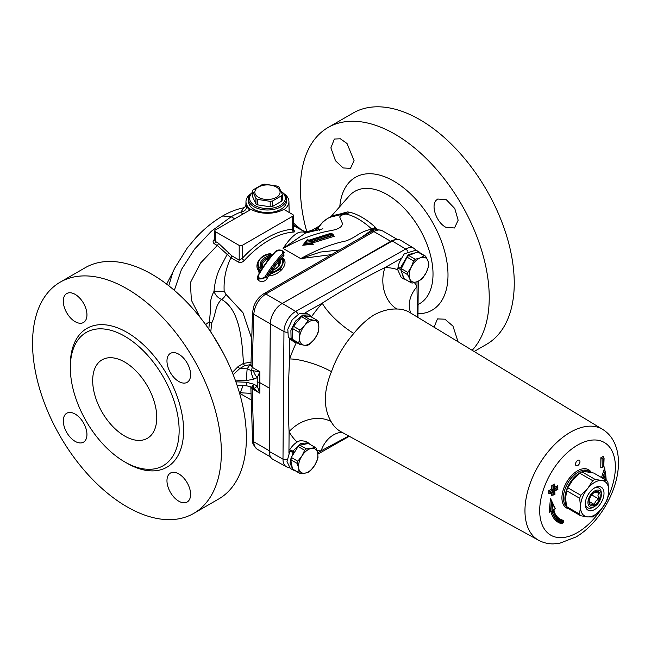 <?xml version="1.0" encoding="UTF-8"?>
<svg xmlns="http://www.w3.org/2000/svg" width="651" height="651" viewBox="0 0 651 651"><rect width="100%" height="100%" fill="white"/><g stroke="black" fill="none" stroke-linecap="round" stroke-linejoin="round"><path stroke-width="0.98" d="M377.32 229.624L375.212 227.118C366.31 219.118 357.716 214.138 349.441 212.169L347.382 211.941L334.093 215.676M269.791 389.42L269.791 389.835A2.099 1.204 0.4 0 0 269.823 389.859L269.823 385.547A2.099 1.204 0.4 0 0 269.856 385.563L270.32 323.913A16.78 9.692 -60 0 1 282.29 303.423A2.099 1.221 -119.6 0 0 282.265 303.399A16.78 9.692 120 0 0 270.287 323.897L269.823 385.213M395.434 239.714A16.78 9.692 120 0 0 392.276 241.008L334.004 274.055L390.73 241.309A16.82 9.708 -60 0 1 395.434 239.714A16.78 9.692 120 0 1 400.544 240.227L400.699 240.317A16.78 9.692 -60 0 0 392.309 241.025L405.711 249.032L295.7 311.43A16.454 9.496 120 0 0 283.958 331.522L282.99 459.118A16.454 9.496 120 0 0 286.497 466.824L289.378 467.776M250.855 209.508A21.475 12.402 180 0 1 245.98 201.493A21.475 12.402 180 0 1 250.993 193.681M283.917 193.681A21.475 12.402 180 0 1 288.93 201.493A21.475 12.402 180 0 1 284.056 209.508L292.73 214.521A2.099 1.212 180 0 1 293.341 215.375A2.099 1.212 180 0 1 292.73 216.238L242.18 245.419A2.099 1.212 180 0 1 239.202 245.419L215.416 231.683A2.099 1.212 180 0 1 214.806 230.828A2.099 1.212 180 0 1 215.416 229.966L251.083 209.362A23.127 13.354 180 0 0 283.828 209.362L284.031 209.5M286.375 199.068L286.375 201.639A18.92 10.929 180 0 1 267.455 212.568A18.92 10.929 180 0 1 248.527 201.639L248.527 199.068A18.92 10.929 0 0 0 267.455 209.996A18.92 10.929 0 0 0 286.375 199.068A18.92 10.929 0 0 0 281.175 191.549M166.965 480.723A16.714 9.651 60 0 1 170.424 473.074A16.714 9.651 60 0 1 187.146 482.725A16.714 9.651 60 0 1 187.146 502.019A16.714 9.651 60 0 1 174.265 497.543A16.714 9.651 60 0 1 166.965 480.723M75.125 414.052A16.714 9.651 60 0 1 86.046 428.781A16.714 9.651 60 0 1 83.491 442.175A16.714 9.651 60 0 1 66.768 432.524A16.714 9.651 60 0 1 66.768 413.222A16.714 9.651 60 0 1 75.125 414.052M86.949 314.832A16.714 9.651 60 0 1 83.491 322.489A16.714 9.651 60 0 1 66.768 312.838A16.714 9.651 60 0 1 66.768 293.536A16.714 9.651 60 0 1 79.65 298.012A16.714 9.651 60 0 1 86.949 314.832M178.789 381.502A16.714 9.651 60 0 1 167.868 366.773A16.714 9.651 60 0 1 170.424 353.379A16.714 9.651 60 0 1 187.146 363.03A16.714 9.651 60 0 1 187.146 382.332A16.714 9.651 60 0 1 178.789 381.502M434.103 327.225L437.431 318.917L444.918 319.185L452.974 326.135L458.052 341.742M354.063 160.618L350.49 168.332L343.175 167.958L335.517 160.789L330.879 147.858L334.394 139.021L340.408 138.809L347.04 143.529L354.063 160.618M445.894 227.289C436.495 222.658 430.425 205.195 436.479 200.028L437.773 199.035L446.317 199.735L454.764 208.515L458.149 220.225L454.479 227.98L445.894 227.289M70.316 367.652A76.956 44.431 60 0 1 124.723 336.233A76.956 44.431 60 0 1 179.139 430.482A76.956 44.431 60 0 1 124.723 461.901A76.956 44.431 60 0 1 70.316 367.652L70.316 365.073A80.106 46.254 60 0 1 126.961 332.368A80.106 46.254 60 0 1 183.598 430.482A80.106 46.254 60 0 1 126.953 463.187L124.723 461.901M156.769 417.56A45.31 26.162 -120 0 0 136.987 371.965A45.31 26.162 -120 0 0 102.069 359.824A45.31 26.162 -120 0 0 102.069 412.148A45.31 26.162 -120 0 0 147.378 438.302A45.31 26.162 -120 0 0 156.769 417.56M32.55 343.272A133.512 77.087 60 0 1 60.201 282.152A133.512 77.087 60 0 1 193.713 359.238A133.512 77.087 60 0 1 193.713 513.403A133.512 77.087 60 0 1 90.831 477.631A133.512 77.087 60 0 1 32.55 343.272M60.201 282.152L85.216 267.707A133.512 77.087 60 0 1 218.728 344.794A133.512 77.087 60 0 1 218.728 498.959L193.713 513.403M472.162 350.295A133.512 77.087 -120 0 0 455.505 194.649A133.512 77.087 -120 0 0 328.071 127.498L353.086 113.054A133.512 77.087 60 0 1 486.598 190.141A133.512 77.087 60 0 1 486.598 344.306L474.14 351.499M328.071 127.498A133.512 77.087 -120 0 0 300.42 188.619A133.512 77.087 -120 0 0 306.776 231.634M235.255 380.078L246.599 380.542A8.414 0.48 -87.7 0 1 247.185 368.824L250.969 370.492A8.414 2.368 72.6 0 0 253.654 379.183L257.226 377.678A8.414 3.247 -119.1 0 1 253.394 370.793L250.969 370.492A3.76 2.173 120 0 0 252.165 367.294L253.768 314.278C254.679 305.661 258.691 298.907 265.811 294.008L373.91 231.601C377.173 229.779 379.956 229.486 382.275 230.739L397.362 239.446M375.977 227.94A8.414 3.019 -40.4 0 1 372.242 229.624L373.161 230.698M349.441 212.169A8.414 6.225 -78.3 0 1 346.023 213.992C354.413 215.969 362.998 221.006 371.77 229.103L372.242 229.624L361.687 237.233M347.382 211.941A8.414 5.94 -88.3 0 1 344.355 213.788L346.023 213.992C342.393 214.643 340.286 215.644 339.724 216.995L342.117 222.666C342.987 226.393 339.342 229.022 331.172 230.568C316.158 233.058 300.135 239.015 283.104 248.446L305.449 233.058M319.006 226.19L318.274 227.044L319.006 226.19C324.865 219.436 331.213 215.538 338.048 214.488L344.355 213.788L330.732 217.06C328.731 218.345 330.106 216.27 322.839 221.91L318.534 227.5A8.414 8.154 14.2 0 1 314.474 230.698L311.723 230.405L307.101 231.642A14.721 14.037 -88.4 0 1 307.109 231.65A14.721 14.037 -88.4 0 1 306.89 231.642M318.274 227.044L313.961 231.121M292.73 229.185L292.73 229.274A88.308 50.981 120 0 0 242.18 258.455L239.202 260.083L231.756 255.786A2.099 1.212 -60 0 1 230.942 257.788L238.388 262.084C240.488 262.874 242.449 262.361 244.263 260.538A86.209 49.769 -60 0 1 293.609 232.049C295.196 231.902 295.172 231.3 293.544 230.242L293.479 230.21M293.609 232.049A2.099 1.603 86.2 0 1 292.73 229.274L292.73 216.238M214.806 239.088L214.301 239.519C212.69 241.139 212.698 242.554 214.317 243.767L217.271 245.468L230.942 257.788C225.856 268.017 223.594 279.108 224.156 291.054L225.995 294.333L242.945 312.7L251.75 338.723M231.756 255.786L218.386 243.173L215.416 241.464L214.806 240.357L214.806 230.828M214.301 239.519A2.099 0.895 -130.6 0 0 214.806 239.723M242.18 245.419L242.18 258.455A2.099 0.618 -137.4 0 0 244.263 260.538M228.965 253.125L226.987 254.704L219.306 269.498C216.441 276.032 214.675 283.307 214.024 291.322A8.414 2.604 176.6 0 0 224.156 291.054M375.212 227.118A8.414 2.881 -46.3 0 1 371.77 229.103C358.823 231.984 357.155 236.793 346.015 240.943C332.132 243.743 317.037 249.634 300.713 258.61L331.628 254.59M304.188 232.407C310.348 233.986 301.983 230.063 297.027 233.335C292.673 235.898 288.027 240.943 283.104 248.446L300.713 258.61L320.544 252.035L339.643 249.96M258.073 275.495C254.525 281.354 264.208 284.137 267.227 278.237C272.435 269.481 278.018 262.036 283.982 255.9L283.714 251.945M257.869 261.905L259.171 272.907L262.565 267.488L261.368 266.772C260.685 262.516 262.955 259.383 268.188 257.389L271.044 253.963L271.711 254.305L267.716 259.122L268.253 257.682L267.52 256.348C262.141 258.512 259.733 261.832 260.286 266.292L258.561 268.985L258.748 270.906L261.368 266.772L260.286 266.292M262.565 267.488C261.735 263.932 263.452 261.141 267.716 259.122M271.093 254.272L271.711 254.305L271.109 254.329M283.926 261.059L280.402 269.384L270.051 274.315L269.05 275.902C280.255 274.901 289.573 263.321 282.664 257.788L282.583 257.877M279.637 261.222L278.921 262.068L278.677 265.559M210.761 331.977L211.697 322.961C216.156 314.23 214.708 305.978 221.552 299.46C217.776 297.751 215.269 295.033 214.024 291.322C211.095 296.905 210.013 301.926 210.786 306.393L208.816 329.121M205.626 324.613L209.036 321.928L211.697 322.961M218.386 243.173A2.099 1.204 -59.8 0 1 217.271 245.468L200.606 262.963L190.352 282.713L191.394 300.241L199.881 317.061M174.338 290.33L181.466 269.473L194.535 249.162L211.339 231.26L231.17 216.742L234.742 218.809M249.707 210.175L246.648 206.701A5.257 4.378 -27.5 0 1 240.984 211.974L242.66 214.244M246.648 206.701L245.915 204.666L245.98 201.493M243.881 207.75L240.984 211.974A88.308 50.981 -60 0 0 231.17 216.742L222.626 215.986M250.993 363.73A2.099 0.407 -81.9 0 1 250.716 364.641L250.96 364.715M251.205 362.159L243.45 363.388A2.099 1.212 -120 0 0 244.898 365.585L250.716 364.641L249.504 365.341A3.76 2.173 -120 0 0 250.928 365.683M225.995 294.333A8.414 4.866 118.3 0 1 221.552 299.46C239.812 309.526 242.066 339.928 243.45 363.388L238.347 366.334A2.099 1.212 -120 0 0 239.796 368.531L244.898 365.585M233.172 374.602L239.796 368.531L247.185 368.824L249.504 365.341M238.347 366.334L232.309 372.462M243.083 385.661L240.007 393.204M240.601 392.797L251.123 393.35M223.383 353.257L212.771 335.037M222.748 215.92C212.836 221.747 203.796 229.111 195.634 238.014L187.154 248.177L174.769 268.09L172.808 272.224L168.796 285.773M317.867 230.218L318.347 229.372A8.414 8.113 1.6 0 1 317.655 230.267M319.649 230.495L318.347 229.372L318.534 227.5M313.546 230.21A14.721 14.037 -88.4 0 1 307.117 231.65C303.871 231.3 301.454 230.234 299.859 228.468L300.119 229.119M251.725 387.394A3.76 2.173 -60 0 1 252.165 388.777L259.839 393.212L257.226 385.97A8.414 2.474 122.5 0 1 253.394 388.273L259.839 393.212L259.839 371.721L253.394 370.793M270.295 323.816L253.768 314.278A4.207 2.425 -178.3 0 1 252.539 312.513A4.207 2.425 -178.3 0 1 252.539 312.496L250.936 365.577L252.165 367.294L259.839 371.721L257.226 377.678L257.226 385.97L253.654 384.18A8.414 1.489 111.5 0 1 251.156 387.158L253.394 388.273M253.654 384.18L246.599 382.259A8.414 0.48 -87.7 0 0 246.843 385.815L251.156 387.158A8.414 1.489 111.5 0 1 251.14 387.15M250.936 387.068L252.165 388.777L253.768 441.793A4.207 2.425 178.3 0 1 252.539 440.157A4.207 2.425 178.3 0 1 252.539 440.149C251.831 442.411 253.442 445.463 257.373 449.32M257.088 381.82L259.489 382.454L269.774 388.387M279.735 261.686L278.921 262.068L282.51 257.894L282.274 258.447L282.51 257.894L283.966 261.271M272.72 270.051C276.114 267.781 279.076 268.106 279.71 261.523L280.386 260.612C280.768 264.526 278.327 267.724 273.046 270.214L272.72 270.279M272.696 270.067L270.051 274.315L273.046 270.214M282.274 258.447C284.145 264.575 280.483 269.368 271.296 272.818M275.878 251.489C280.858 249.406 283.047 250.163 282.428 253.768C276.284 260.066 270.531 267.699 265.177 276.675C260.652 280.239 258.512 279.613 258.748 274.795C264.037 265.706 269.75 257.942 275.878 251.489A0.838 0.513 43.4 0 0 275.34 251.546C279.889 247.486 285.545 252.621 283.974 252.897L283.218 254.997L283.974 252.897M258.105 269.945L258.016 269.766C254.256 264.436 260.75 254.053 270.474 253.735L271.044 253.963L269.376 254.102L267.52 256.348M258.561 268.985C256.339 261.718 259.944 256.754 269.376 254.102M259.171 272.907L258.016 269.766M282.664 257.788L282.55 258.211M269.05 275.902L270.092 274.95M312.985 243.856L312.032 243.108L334.24 236.28L333.336 235.719M333.263 235.524L332.238 233.978L333.222 234.734M307.207 240.195L302.772 245.24L307.305 239.503M304.066 244.288L312.431 243.092L310.999 241.741L305.734 242.229L307.663 239.788L308.81 240.455L331.042 233.408M302.772 245.24L313.855 244.182M331.188 233.343L332.238 233.978L309.852 241.065L310.999 241.741M310.535 241.277L312.415 242.66M307.248 239.649L307.663 239.788M312.431 242.823L304.253 243.588L305.734 242.229M270.515 456.912L257.357 449.32C255.111 447.945 253.914 445.43 253.768 441.793L269.327 450.777M334.004 274.055L282.265 303.399M269.791 389.835L269.319 451.493A16.78 9.692 120 0 0 272.777 459.28A16.78 9.692 120 0 0 272.859 459.329M594.688 490.935A9.464 5.46 -60 0 1 601.321 494.825A9.464 5.46 -60 0 1 594.632 506.413A9.464 5.46 -60 0 1 587.943 502.523A9.464 5.46 -60 0 1 594.688 490.935M594.632 506.413L593.289 507.194A11.36 6.559 -60 0 1 585.29 503.28M593.932 488.299A11.36 6.559 -60 0 1 601.321 493.279A11.36 6.559 -60 0 1 601.321 493.36M589.057 500.578L589.725 503.964L594.16 504.419L595.714 501.262L598.643 498.902L597.976 495.517L598.692 492.929L594.249 492.473M594.583 505.16A7.885 4.549 -60 0 1 589.057 501.913A7.885 4.549 -60 0 1 594.632 492.254A7.885 4.549 -60 0 1 600.206 495.501A7.885 4.549 -60 0 1 594.583 505.16M594.16 504.419L589.114 501.506M598.643 498.902L591.71 494.898M417.47 317.143L416.982 286.717A100.376 57.955 120 0 0 414.386 282.567M410.83 313.115A31.541 24.307 151.2 0 1 416.982 286.717L417.022 281.745M399.25 267.773L397.826 268.358A15.559 8.984 120 0 0 397.72 269.734A100.376 57.955 120 0 0 384.969 267.577A31.541 24.453 -89.8 0 0 396.85 309.013A68.843 39.744 -60 0 1 409.796 312.488L602.631 429.391A64.026 36.961 120 0 0 570.626 432.101A64.026 36.961 120 0 0 528.376 488.852A64.026 36.961 120 0 0 538.613 540.273C543.113 542.698 547.979 543.902 553.195 543.894L559.518 543.325L575.94 536.985C598.798 523.933 618.483 490.594 618.45 463.146C618.564 454.512 616.766 446.863 613.055 440.206C610.459 435.682 606.984 432.069 602.631 429.391M397.72 269.734L401.285 277.57L405.842 279.694M538.613 540.273L340.953 431.719A68.843 39.744 -60 0 1 331.09 421.579A31.541 24.307 -28.8 0 0 289.093 431.694A100.376 57.955 120 0 0 297.181 442.021M341.905 432.24A31.541 24.453 -89.8 0 0 321.106 450.842L348.757 435.999M305.531 441.272L300.567 440.613C296.628 441.671 293.105 444.584 289.988 449.345A15.559 8.984 120 0 0 289.614 449.979L294.285 452.624M581.563 472.024A21.027 12.141 120 0 0 579.895 472.862A21.027 12.141 120 0 0 566.215 504.997M591.222 472.553A21.027 12.141 120 0 0 590.278 471.902A21.027 12.141 120 0 0 582.051 471.82M577.754 460.371A3.157 1.823 -60 0 1 579.309 460.224A3.157 1.823 -60 0 1 579.309 463.87A3.157 1.823 -60 0 1 576.151 465.685A3.157 1.823 -60 0 1 575.671 463.146A3.157 1.823 -60 0 1 577.754 460.371M603.77 466.368L604.079 458.304L603.77 466.368L602.281 467.223L602.045 458.434L602.281 467.223M603.542 456.221L603.526 457.588L603.542 456.221L600.865 457.734L602.045 458.434L603.534 457.588L604.079 458.304M603.477 466.539L603.526 459.297L602.346 458.605L603.827 457.759M600.783 467.735L601.98 467.052L600.783 467.735L600.865 457.734M603.892 478.924L605.422 474.197L605.21 471.015L602.85 478.322M602.557 478.143L605.21 471.015M604.909 470.844L604.706 467.662L601.508 477.541M551.47 492.254L550.282 491.562L550.274 493.287L550.86 493.23L551.47 492.254L554.44 490.569L553.26 489.877L550.282 491.562L548.801 490.691L548.777 493.8L550.274 493.287M554.44 490.569L554.465 487.119L553.285 486.427L553.26 489.877L551.779 489.007L548.801 490.691M554.465 487.119L554.774 485.581L553.285 486.427L551.804 485.556L551.779 489.007M553.244 491.603L551.462 492.604M554.766 486.956L554.742 490.406L555.018 486.134M551.747 492.726L551.722 495.557L552.325 494.931L553.814 494.996L554.416 494.361L554.44 490.919M554.742 490.406L557.712 488.714L557.964 487.892L557.72 487.347L554.994 488.893M553.814 494.996L554.953 494.345L554.733 490.748L554.953 494.345L554.416 494.361M557.712 488.714L557.964 487.892M548.777 493.8L549.973 493.116L549.989 491.391L552.959 489.707L552.984 486.256L554.473 485.41L554.481 484.043L551.804 485.556M554.994 488.551L557.419 487.176L557.427 485.801L555.01 487.176M555.051 508.089L550.453 498.43L551.69 501.376L550.738 511.792L552.007 510.929L552.626 504.143L551.69 501.376M550.453 498.43L549.167 512.475L549.761 511.767L550.738 511.792M550.998 511.832A38.686 22.337 120 0 0 561.536 523.681L561.821 523.168M562.936 521.166L563.384 520.361L563.375 521.492A35.764 20.645 -60 0 1 560.544 520.304C557.158 518.326 554.937 514.827 553.895 509.798L555.327 508.659L551.999 501.799M554.831 513.134A34.918 20.165 -60 0 0 563.384 520.361L563.082 521.321A35.764 20.645 120 0 1 560.397 520.222M552.626 504.143L555.311 508.748M554.888 508.805L553.57 509.798A36.602 21.133 120 0 0 563.082 522.428L562.887 522.786A37.001 21.361 -60 0 1 553.277 509.969L552.007 510.929M552.211 510.677L553.277 509.969M552.276 510.986A37.848 21.849 120 0 0 559.502 522.11A37.848 21.849 120 0 0 562.358 523.323L562.887 522.786M331.09 421.579C323.303 408.022 323.433 391.389 331.473 371.672A68.843 39.744 -60 0 1 353.818 333.418C360.206 325.467 367.034 319.242 374.292 314.759C382.153 310.673 389.672 308.761 396.85 309.013M331.473 371.672A31.541 8.072 19.2 0 0 289.646 358.937C288.173 383.756 287.986 408.014 289.093 431.694L288.93 453.145M353.818 333.418A31.541 8.504 41.4 0 1 322.229 303.154A100.376 57.955 120 0 0 311.398 316.874M416.005 250.155L404.295 253.817L401.781 258.04L384.969 267.577C363.917 278.026 343.012 289.882 322.229 303.154L305.343 312.732M401.781 258.04A15.559 8.984 120 0 0 397.973 267.333L400.316 268.131L408.201 254.671L418.984 251.864L416.013 250.147M604.006 493.377A13.256 7.649 120 0 0 594.632 487.868A13.256 7.649 120 0 0 585.257 504.102A13.256 7.649 120 0 0 594.591 509.538A13.256 7.649 120 0 0 604.006 493.377M601.801 480.503A19.978 11.531 120 0 0 587.674 488.51A19.978 11.531 120 0 0 580.505 506.698A19.978 11.531 120 0 0 587.462 516.886A19.978 11.531 120 0 0 601.589 508.87A19.978 11.531 120 0 0 608.758 490.683A19.978 11.531 120 0 0 601.801 480.503L595.022 479.372L581.961 471.829L586.933 471.918L593.712 473.041L606.781 480.584L601.801 480.503M566.484 506.551L565.638 498.121L566.606 490.724L579.667 498.267L580.505 506.698L579.545 514.095L566.484 506.551A22.183 12.808 120 0 0 567.615 508.211L580.684 515.755L587.462 516.886L592.434 516.967A22.183 12.808 120 0 0 594.745 515.657L601.589 508.87L606.618 501.042A22.183 12.808 120 0 0 607.79 498.072L608.758 490.683L607.912 482.253A22.183 12.808 120 0 0 606.781 480.584M572.807 479.925L579.65 473.139L592.711 480.682L587.674 488.51L580.838 495.297L567.778 487.754L572.807 479.925M580.838 495.297A22.183 12.808 120 0 0 579.667 498.267M579.545 514.095A22.183 12.808 120 0 0 580.684 515.755M595.022 479.372A22.183 12.808 120 0 0 592.711 480.682M581.961 471.829A22.183 12.808 120 0 0 579.65 473.139M567.778 487.754A22.183 12.808 120 0 0 566.606 490.724M306.434 313.212L299.566 313.416L292.226 319.771L287.807 329.292L288.312 337.535L291.087 338.813L292.299 337.56M292.38 339.496L289.353 338.504L294.228 342.092L292.096 339.814M291.087 338.813L290.899 330.505L295.424 321.187L302.666 315.076L309.412 314.929L311.487 317.029M297.002 342.8L294.228 342.092M292.25 339.236A15.119 8.732 -60 0 0 293.08 340.538L299.623 344.314L304.098 345.193A13.663 7.893 -60 0 1 299.525 337.999L298.793 343.012L292.25 339.236L292.535 328.527L299.078 332.303L299.525 337.999A13.663 7.893 -60 0 1 304.619 325.573L299.997 330.049L293.455 326.273L301.511 316.638L308.053 320.414L304.619 325.573A13.663 7.893 -60 0 1 314.278 320.341L309.803 319.462L303.252 315.686L311.023 316.76L317.566 320.536L314.278 320.341A13.663 7.893 -60 0 1 318.844 327.534L318.396 321.838A15.119 8.732 -60 0 0 317.566 320.536M318.111 332.547L318.844 327.534A13.663 7.893 -60 0 1 313.758 339.96L317.192 334.801A15.119 8.732 -60 0 0 318.111 332.547M309.144 344.436L313.758 339.96A13.663 7.893 -60 0 1 304.098 345.193L307.394 345.388A15.119 8.732 -60 0 0 309.144 344.436M308.053 320.414A15.119 8.732 -60 0 1 309.803 319.462M299.623 344.314A15.119 8.732 -60 0 1 298.793 343.012M299.078 332.303A15.119 8.732 -60 0 1 299.997 330.049M301.511 316.638A15.119 8.732 -60 0 1 303.252 315.686M292.535 328.527A15.119 8.732 -60 0 1 293.455 326.273M397.826 268.358L400.894 269.424L403.799 279.027M420.636 253.329L418.984 251.864M401.83 267.626L400.316 268.131M401.309 268.668L407.07 257.153L413.613 260.929L411.326 267.032L407.851 272.444L401.309 268.668A15.119 8.732 -60 0 0 401.195 269.294L401.114 269.945A15.119 8.732 -60 0 0 401.032 270.824L407.575 274.6L409.796 278.929L410.838 282.575L404.295 278.799L401.032 270.824M407.07 257.153A15.119 8.732 -60 0 1 408.706 255.485L417.73 251.945A15.119 8.732 -60 0 1 419.081 252.433L425.632 256.209L427.853 260.538A13.663 7.893 -60 0 1 426.324 272.444L428.61 266.34A15.119 8.732 -60 0 0 428.887 264.184L427.853 260.538A13.663 7.893 -60 0 0 420.351 257.837L415.248 259.261L408.706 255.485M417.73 251.945L424.273 255.721L420.351 257.837A13.663 7.893 -60 0 0 411.326 267.032A13.663 7.893 -60 0 0 409.796 278.929A13.663 7.893 -60 0 0 417.299 281.639L421.213 279.523A15.119 8.732 -60 0 0 422.849 277.855L426.324 272.444A13.663 7.893 -60 0 1 417.299 281.639L412.197 283.063A15.119 8.732 -60 0 1 410.838 282.575M424.273 255.721A15.119 8.732 -60 0 1 425.632 256.209M407.575 274.6A15.119 8.732 -60 0 1 407.851 272.444M413.613 260.929A15.119 8.732 -60 0 1 415.248 259.261M290.346 468.435L287.001 461.616L289.866 451.257L294.146 452.844M294.561 452.185L292.966 451.062L300.705 443.429L308.297 442.867L309.941 444.324M295.139 470.697L293.105 470.03L289.98 463.032L293.202 452.323M292.966 451.062L289.614 449.979M299.045 472.764A15.119 8.732 -60 0 0 300.062 473.537A15.119 8.732 -60 0 0 300.201 473.611L305.124 473.139A13.663 7.893 -60 0 1 298.736 468.451L299.045 472.764L292.502 468.989L290.704 459.679L297.247 463.455L298.736 468.451A13.663 7.893 -60 0 1 301.828 456.091L297.808 461.217L291.266 457.441L298.125 446.505L304.668 450.289L301.828 456.091A13.663 7.893 -60 0 1 311.308 448.425L306.385 448.897L299.842 445.121L308.501 443.494L315.043 447.278L311.308 448.425A13.663 7.893 -60 0 1 317.688 453.12L316.199 448.124A15.119 8.732 -60 0 0 315.182 447.351L308.639 443.575A15.119 8.732 -60 0 1 308.769 443.656M317.997 457.433L317.688 453.12A13.663 7.893 -60 0 1 314.596 465.473L317.436 459.671A15.119 8.732 -60 0 0 317.997 457.433M310.576 470.6L314.596 465.473A13.663 7.893 -60 0 1 305.124 473.139L308.859 471.991A15.119 8.732 -60 0 0 310.576 470.6M297.247 463.455A15.119 8.732 -60 0 1 297.808 461.217M304.668 450.289A15.119 8.732 -60 0 1 306.385 448.897M293.658 469.835A15.119 8.732 -60 0 1 293.52 469.753A15.119 8.732 -60 0 1 292.502 468.989M290.704 459.679A15.119 8.732 -60 0 1 291.266 457.441M298.125 446.505A15.119 8.732 -60 0 1 299.842 445.121M276.374 187.049A12.613 7.283 0 0 0 255.265 190.312A12.613 7.283 0 0 0 270.718 199.239A12.613 7.283 0 0 0 276.374 187.049M277.277 186.105A15.136 8.74 180 0 1 278.156 186.577A15.136 8.74 180 0 1 278.97 187.081L282.339 194.34A15.136 8.74 180 0 1 281.72 195.674L272.517 200.988A15.136 8.74 180 0 1 270.206 201.346L257.625 199.401A15.136 8.74 180 0 1 255.941 198.425L252.564 191.166A15.136 8.74 180 0 1 253.182 189.832L262.394 184.518A15.136 8.74 180 0 1 264.705 184.16L277.277 186.105M282.339 194.34L282.339 199.8A15.136 8.74 180 0 1 281.72 201.135L272.517 206.448A15.136 8.74 180 0 1 270.206 206.806L257.625 204.862A15.136 8.74 180 0 1 255.941 203.885L252.564 196.618L252.564 191.166M252.564 192.322A18.92 10.929 0 0 0 248.527 199.068M281.208 191.622A17.87 10.318 180 0 1 280.142 205.472A17.87 10.318 180 0 1 256.16 206.204A17.87 10.318 180 0 1 252.564 192.501M281.72 201.135L281.72 195.674M272.517 206.448L272.517 200.988M270.206 206.806L270.206 201.346M257.625 204.862L257.625 199.401M255.941 203.885L255.941 198.425M330.659 216.97L349.18 195.984A64.84 37.432 60 0 1 387.174 194.608A64.84 37.432 60 0 1 429.92 253.101A64.84 37.432 60 0 1 418.064 304.497M282.176 303.447L265.811 294.008A4.207 2.425 -120 0 0 263.728 293.788A4.207 2.425 -120 0 0 263.712 293.796A4.207 2.425 -120 0 0 263.647 293.837M263.712 293.796L371.802 231.39A4.207 2.425 -120 0 0 371.802 231.39A4.207 2.425 -120 0 1 373.91 231.601L390.73 241.309M293.341 215.375L293.642 230.478L293.162 230.145A2.099 1.212 120 0 0 293.194 230.161M215.416 231.683L215.416 241.464A2.099 1.221 -60.3 0 1 214.317 243.767M238.388 262.084A2.099 1.212 120 0 0 239.202 260.083L239.202 245.419M293.341 225.58L306.841 232.96M253.662 388.435L253.06 385.213M299.94 229.014L293.341 224.709M246.599 382.259L235.882 381.82M246.599 380.542L253.654 379.183M270.051 274.315L280.329 269.083L283.909 260.945L282.469 257.731L279.718 260.839M275.324 251.563A0.838 0.513 43.4 0 1 275.34 251.546C269.229 257.999 263.557 265.763 258.301 274.82L258.325 278.954L266.137 277.342C271.434 268.456 277.114 260.896 283.193 254.671A0.838 0.529 44.2 0 0 282.428 253.768M265.177 276.675L267.227 278.237M258.748 274.795L258.301 274.82L258.39 279.043M261.474 267.024L258.87 271.142L258.162 270.035M283.982 255.9A0.838 0.529 44.3 0 1 283.218 254.997C277.18 261.197 271.532 268.725 266.267 277.57L258.48 279.165M268.253 257.682C263.045 259.659 260.791 262.776 261.482 267.024M333.247 235.328L311.715 241.969M310.942 241.903L333.247 234.921M417.999 313.741A76.688 44.276 -120 0 0 446.553 259.839A76.688 44.276 -120 0 0 393.774 181.116A76.688 44.276 -120 0 0 339.789 206.619M416.054 250.171L413.938 248.34A16.454 9.496 120 0 0 405.711 249.032A4.207 2.449 -119.6 0 1 407.697 251.131M296.286 342.76A100.376 57.955 120 0 0 289.646 358.937L289.801 339.122M317.061 450.63A100.376 57.955 120 0 0 321.106 450.842L317.631 452.811M392.276 241.008A2.099 1.221 60.4 0 1 392.309 241.025L339.147 271.174A2.099 1.221 60.4 0 0 339.122 271.158M335.42 273.257A2.099 1.221 60.4 0 1 335.452 273.274L339.147 271.174M298.052 314.238A4.207 2.449 -119.6 0 0 295.7 311.43L282.29 303.423L335.452 273.274M600.914 509.684A53.512 30.898 -60 0 1 543.316 527.229A53.512 30.898 -60 0 1 569.422 450.826A53.512 30.898 -60 0 1 615.374 467.361A53.512 30.898 -60 0 1 608.034 497.071M604.974 470.885L604.706 467.662M549.167 512.475L550.355 511.58M591.433 472.593A22.077 12.743 120 0 0 567.306 481.113A22.077 12.743 120 0 0 568.543 508.748M551.722 495.557L552.927 494.882M554.465 485.41L554.481 484.043M557.419 487.168L557.427 485.801M605.422 474.197L605.918 480.088M553.244 491.879L553.22 495.045M557.712 489.064L554.733 490.748M552.919 494.874L552.943 492.05M550.437 511.621L551.389 501.205M559.355 522.021A37.848 21.849 -60 0 1 559.209 521.939A37.848 21.849 -60 0 1 552.048 511.157M566.476 506.502A21.027 12.141 -60 0 1 564.978 489.259A21.027 12.141 -60 0 1 578.405 472.008A21.027 12.141 -60 0 1 588.789 471.039L590.278 471.902M270.287 323.897A2.099 1.204 0.4 0 0 270.32 323.913L283.958 331.522A4.207 2.409 -179.6 0 0 287.4 332.197M269.319 451.493A2.099 1.204 0.4 0 0 269.351 451.509L269.823 389.859M272.777 459.28L272.932 459.37A16.78 9.692 -60 0 1 269.351 451.509L282.99 459.118A4.207 2.409 -179.6 0 0 287.091 459.712M318.982 226.214L311.813 230.356M288.93 201.493L289.166 212.462M222.772 215.904C229.722 211.868 236.826 209.134 244.092 207.71M244.035 207.718L243.848 207.759C244.597 207.759 245.281 206.725 245.915 204.658M239.625 393.424L241.602 392.691M172.727 272.419L166.64 284.113M305.156 233.131L322.904 228.794M251.327 400.023L239.755 393.35M299.842 228.46L293.341 222.976M246.843 385.815L237.127 385.425M252.539 440.149L250.83 386.678M250.936 365.577L251.376 365.536M307.443 239.478L308.786 240.26L331.147 233.196L332.791 234.189M252.539 312.513L253.744 306.426C255.819 300.852 259.147 296.644 263.728 293.788M382.283 230.747C377.311 229.217 373.829 229.429 371.819 231.382M601.321 494.825L601.321 493.279M418.243 281.24L417.966 317.444M602.875 467.166L604.014 466.523M606.211 480.259L605.511 471.975M550.86 493.23L553.838 491.546M554.977 490.895L557.956 489.21M559.209 521.939L562.472 523.371M551.413 511.637L552.821 510.579M562.814 523.233L563.489 522.029M413.938 248.34L400.699 240.317M349.278 436.292L317.859 454.113M286.497 466.824L272.932 459.37M306.442 313.212L309.347 314.889M290.134 468.313L293.105 470.03M305.49 441.248L308.297 442.867M300.062 473.537L293.52 469.753"/></g></svg>

